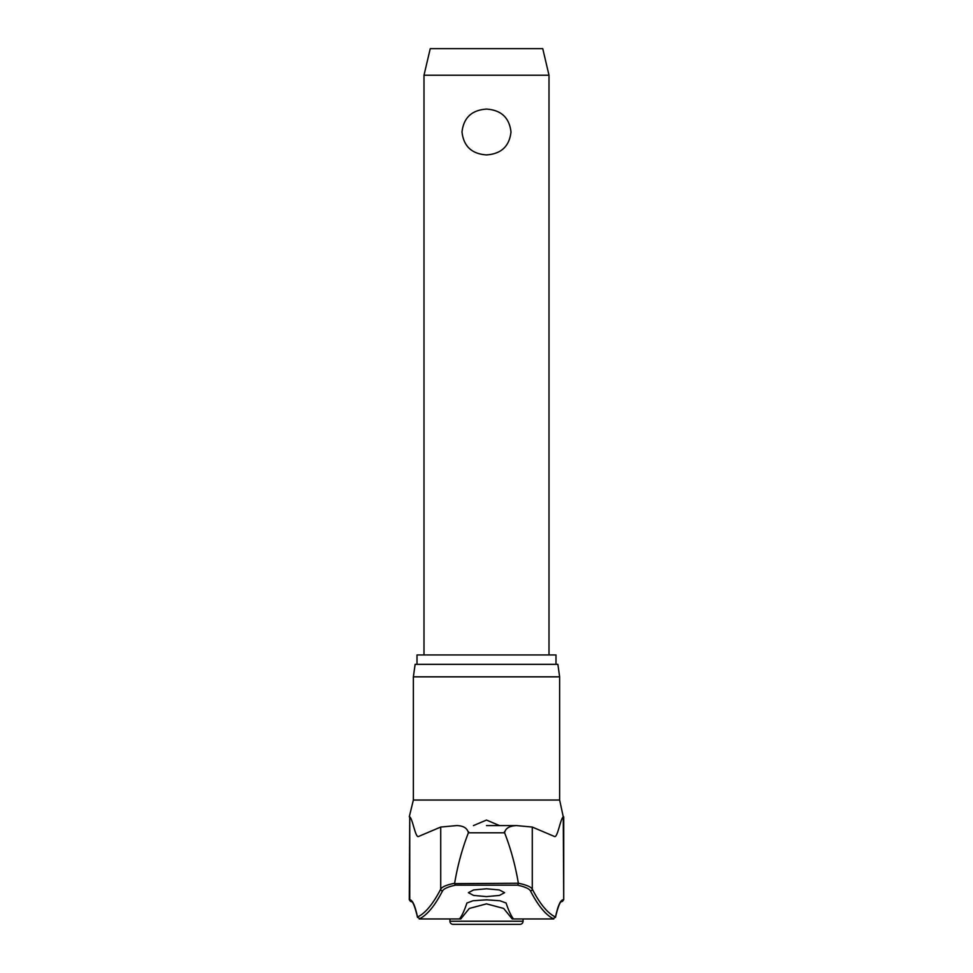 <?xml version="1.0" encoding="UTF-8"?>
<svg xmlns="http://www.w3.org/2000/svg" width="973" height="973" viewBox="0 0 973 973"><rect width="100%" height="100%" fill="white"/><g stroke="black" fill="none" stroke-linecap="round" stroke-linejoin="round"><path stroke-width="1.46" d="M504.391 831.842L504.61 832.815C510.752 848.529 515.337 865.338 518.366 883.241L454.634 883.642L455.388 885.175L517.612 885.175L518.366 883.642M413.367 676.831L559.633 676.831L557.87 664.328L415.13 664.328L413.367 676.831L413.367 800.025L559.633 800.025L563.258 816.809C560.217 819.217 557.493 838.604 554.367 836.439L532.28 827.05L532.28 889.103A1334.421 147.397 -90 0 0 555.498 917.04L555.461 917.478C559.536 900.134 561.543 901.862 561.202 901.764L561.385 901.667A1.873 1.861 -90 0 0 563.258 899.782A151.314 16.711 90 0 0 555.498 917.04L552.798 918.962L553.795 918.938A1336.294 147.604 90 0 1 530.48 890.927C529.239 888.714 524.946 886.792 517.612 885.175M454.634 883.642L454.634 883.241C446.692 884.883 442.046 886.829 440.72 889.103A1334.421 147.397 90 0 1 417.502 917.04L420.202 918.962L419.205 918.938A1336.294 147.604 -90 0 0 442.52 890.927C443.761 888.714 448.054 886.792 455.388 885.175M442.52 890.927A1.873 1.824 27.2 0 1 440.72 889.103L440.72 827.05L418.633 836.439C415.507 838.604 412.783 819.217 409.742 816.809L409.742 899.782A151.314 16.711 -90 0 1 417.502 917.04L417.539 917.478C413.464 900.134 411.457 901.862 411.798 901.764L411.615 901.667A1.873 1.861 -90 0 1 409.742 899.782L411.615 901.667M457.371 825.591L456.483 825.591C463.306 825.688 467.283 828.096 468.39 832.815L468.609 831.842M515.629 825.591L486.5 825.591L516.517 825.591L532.28 827.05M417.003 664.328L417.003 654.951L555.997 654.951L555.997 664.328M420.202 918.962L460.764 918.962L459.974 918.317A1338.021 76.089 -90 0 0 466.906 903.029L472.975 900.767L486.5 899.83L500.025 900.767L506.094 903.029A1338.021 76.089 90 0 0 513.026 918.317L512.236 918.962L503.649 908.429L486.5 903.856L469.314 908.454L460.764 918.962L459.974 918.317M486.5 896.595L473.62 895.44L468.378 892.691L473.62 889.942L486.5 888.775L499.38 889.942L504.622 892.691L499.38 895.44L486.5 896.595M473.437 825.591L486.5 820.069L499.563 825.591M409.742 816.809L409.28 899.782M523.06 921.224A3.126 3.126 0 0 1 519.935 924.35L453.065 924.35A3.126 3.126 0 0 1 449.94 921.224L523.06 921.224L523.06 918.962M423.997 75.213L430.248 48.65L542.752 48.65L549.003 75.213L423.997 75.213L423.997 654.951M486.5 154.914C471.783 153.916 463.622 146.278 462.005 132C463.622 117.721 471.783 110.083 486.5 109.085C501.217 110.083 509.378 117.721 510.995 132C509.378 146.278 501.217 153.916 486.5 154.914M530.48 890.927A1.873 1.824 152.8 0 0 532.28 889.103C530.954 886.829 526.308 884.883 518.366 883.241M512.236 918.962L513.026 918.317L512.236 918.962L552.798 918.962M516.517 825.591C509.39 825.907 505.413 828.315 504.61 832.815L468.39 832.815C462.248 848.529 457.663 865.338 454.634 883.241M440.72 827.05L456.483 825.591M563.72 816.809L563.72 899.782L563.258 816.809M559.633 676.831L559.633 800.025M413.367 800.025L409.28 816.809M449.94 918.962L449.94 921.224M549.003 75.213L549.003 654.951M561.299 901.667L563.72 899.782"/></g></svg>
